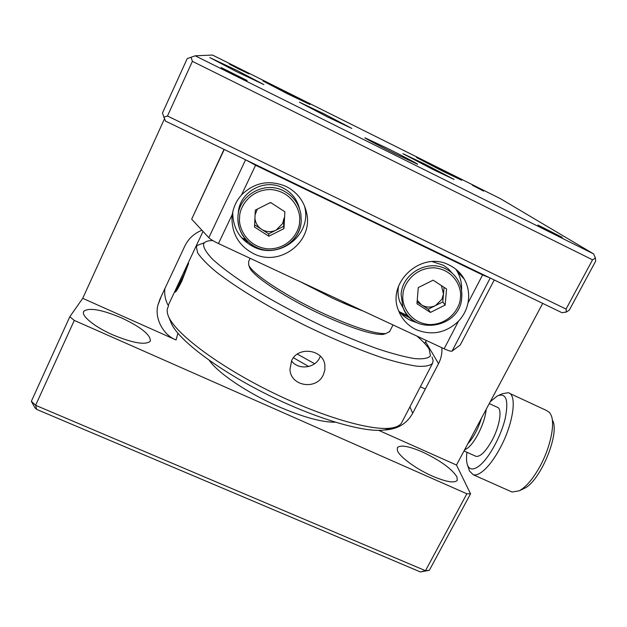 <?xml version="1.0" encoding="UTF-8"?>
<svg xmlns="http://www.w3.org/2000/svg" width="627" height="627" viewBox="0 0 627 627"><rect width="100%" height="100%" fill="white"/><g stroke="black" fill="none" stroke-linecap="round" stroke-linejoin="round"><path stroke-width="0.94" d="M397.353 450.421C399.172 456.519 416.116 469.051 432.552 476.191C446.479 482.053 454.724 483.401 457.279 480.235L456.95 476.873C451.644 468.675 440.115 460.367 422.379 451.957C408.585 446.048 400.245 444.637 397.353 447.725L397.353 450.421M83.846 311.258C80.491 315.365 94.34 326.824 112.876 334.889C132.853 343.087 145.252 345.25 150.072 341.378L150.386 340.79C150.331 334.606 140.691 326.957 121.466 317.865C101.919 309.66 89.41 307.418 83.932 311.141L83.846 311.258M429.346 570.296L425.49 570.703L466.864 493.778L470.548 493.786L429.346 570.296L420.396 571.949L36.656 409.392L34.9 407.738L31.35 401.304L35.606 405.301L425.49 570.703L420.396 571.949M36.656 409.392L35.606 405.301L74.284 320.421L69.816 316.713L82.725 298.342L176.062 339.967C163.435 335.202 154.242 318.398 157.933 305.028L160.003 299.016L184.785 246.129C188.413 238.691 194.127 233.401 201.941 230.25M427.559 345.069L427.003 346.135M168.545 306.047L168.201 305.435L203.023 231.418M466.864 493.778L74.284 320.421M378.716 430.357L456.48 465.038L470.548 493.786M542.708 303.397L456.48 465.038M426.274 340.445L424.738 343.494M409.917 406.852L412.707 413.209C406.837 423.868 397.204 429.479 383.795 430.036M164.877 288.616C164.235 294.533 165.34 300.145 168.201 305.435M69.816 316.713L31.35 401.304M164.47 118.879L82.725 298.342M408.146 315.898L399.454 311.823M412.707 413.209L438.539 363.644C441.134 358.581 442.247 353.275 441.863 347.711M245.98 239.812L241.599 237.751M438.539 363.644L425.623 341.793M244.342 240.204L244.796 239.255M387.901 148.591L364.922 137.799C363.77 137.666 379.053 145.746 394.908 153.623L417.645 164.29C418.507 164.266 403.2 156.194 387.901 148.591M285.818 91.887L262.925 80.961L287.252 93.682L309.957 104.505L285.818 91.887M435.107 166.351L416.453 157.471L443.242 171.461L461.715 180.255L435.107 166.351M323.932 113.785L299.385 102.162L327.537 116.951L351.849 128.449L323.932 113.785M424.267 163.788L402.895 153.678L432.943 169.455L454.089 179.447L424.267 163.788M236.544 71.635L209.888 57.629L237.476 70.702L263.881 84.582L236.544 71.635M239.052 69.135L229.302 64.04L249.06 73.908L239.052 69.135M483.668 191.133L472.311 185.2L483.668 191.133M553.539 233.275L537.88 225.007L562.2 237.327L553.539 233.275M233.887 74.292L221.072 67.512L247.163 80.522L233.887 74.292M593.565 253.872L595.431 258.018L595.65 261.177L569.285 310.13L566.361 312.034L561.949 312.693L165.473 121.082L162.456 113.048L187.23 58.577L195.224 55.803L212.498 55.051L500.659 198.806L593.565 253.872L195.224 55.803M566.361 312.034L566.056 309.064L167.472 116.019L163.725 117.233M167.472 116.019L192.395 61.344L592.539 259.821L566.056 309.064M595.431 258.018L592.539 259.821M192.395 61.344L191.063 57.198M444.143 348.777L218.47 243.55L232.343 214.277C233.487 206.981 236.536 200.546 241.489 194.989L255.589 165.246L482.594 274.932L467.993 302.974C469.584 294.518 468.338 286.555 464.262 279.109C460.735 272.949 455.743 268.285 449.3 265.111C421.979 250.291 386.491 282.079 398.427 310.341C401.774 319.104 407.668 325.531 416.116 329.63C431.807 335.853 445.946 333.031 458.517 321.165L444.143 348.777C448.485 350.752 451.119 351.543 452.036 351.144L490.22 278.035M398.568 310.726C401.86 314.95 405.943 318.21 410.81 320.515L416.971 322.709M232.343 214.277L231.974 217.977C232.006 234.232 239.24 246.137 253.676 253.7C279.791 267.22 313.21 241.975 306.736 213.392C304.158 201.196 297.253 192.207 286.022 186.407C269.226 179.51 254.382 182.371 241.489 194.989M232.789 211.863L232.766 212.341C232.789 228.056 239.773 239.577 253.723 246.905C278.952 259.993 311.243 235.587 304.973 207.937L304.565 206.032M401.272 313.806L410.152 317.967M494.256 279.979L460.257 344.96L452.036 351.144M245.588 159.799L208.83 237.688C210.5 239.326 213.713 241.277 218.47 243.55M208.83 237.688L191.674 219.168L224.035 149.383M243.55 239.835L248.143 241.983M224.254 149.492L191.674 219.168M490.04 277.941L482.594 274.932M255.589 165.246L246.184 160.089M467.993 302.974C466.551 309.84 463.392 315.906 458.517 321.165M461.535 290.466C461.966 283.741 460.563 277.455 457.318 271.609L455.829 269.21M183.789 274.971L188.578 263.481L181.783 281.217C178.389 287.965 176.226 291.602 175.294 292.135L183.789 274.971M168.248 306.689L167.581 308.1C166.798 310.381 167.119 313.194 168.561 316.549C175.45 333.313 216.652 364.71 268.56 390.582C320.444 416.5 371.944 431.4 391.687 427.975C396.852 427.136 400.191 425.365 401.695 422.669L401.907 422.253M291.469 360.925C298.381 370.212 314.84 368.37 319.645 357.805L320.342 356.191M291.618 360.611C298.091 345.853 323.234 349.521 324.864 364.945L324.864 369.993L323.273 374.899C316.58 390.315 290.654 386.491 289.956 369.483L291.618 360.611M203.947 242.861L197.152 245.463L196.392 246.873L197.599 252.791C200.977 257.979 207.161 264.343 216.158 271.867C236.348 287.722 269.681 307.881 306.195 326.001C334.254 339.536 359.773 350.172 382.776 357.915C396.75 362.218 408.349 365 417.582 366.27C425.271 366.67 430.271 365.666 432.583 363.268L433.116 360.494L431.995 356.99M417.01 336.119C422.927 341.221 427.003 345.618 429.221 349.31L430.459 355.885C428.241 358.37 422.998 359.279 414.745 358.62C404.776 356.982 392.22 353.659 377.086 348.651C360.744 342.726 343.173 335.516 324.378 327.02C295.192 313.194 268.999 298.946 245.784 284.274C231.959 275.065 220.994 266.828 212.89 259.562C206.628 253.057 203.509 248.002 203.532 244.389C204.175 242.21 206.518 240.948 210.554 240.619L212.725 240.525M349.223 305.545L342.93 301.579M170.85 322.192L171.265 323.211C177.997 339.552 217.381 369.671 266.89 394.352C316.369 419.071 365.69 433.233 384.9 429.887L390.394 428.335M293.42 357.758L308.743 366.505M297.339 354.098L314.621 363.731M209.23 360.368C217.992 373.057 247.477 392.996 278.255 406.476C302.982 417.135 321.972 422.379 335.226 422.198M249.319 266.679L249.703 267.705C252.94 276.374 286.954 298.773 323.195 315.365C352.625 328.619 372.571 334.975 383.034 334.426L385.879 333.564M250.149 258.316L248.645 261.451L248.684 264.962C251.968 273.78 286.994 296.798 324.308 313.9C354.616 327.553 375.111 334.113 385.785 333.572L389.626 331.573M363.323 311.086C353.8 307.591 343.431 303.233 332.216 298.021L299.682 281.413M430.396 312.434L416.955 303.742L418.272 287.581L433.124 280.167L446.565 288.969L445.154 305.075L430.396 312.434L428.21 309.197L442.787 301.932L443.477 293.985L441.957 299.212L435.499 305.568C430.655 307.786 426.023 307.567 421.579 304.91L417.237 300.294M452.31 273.301L448.289 268.811L443.383 265.26L432.348 261.631M398.576 286.171C397.549 291.594 397.973 296.853 399.861 301.932L403.522 308.672M442.787 301.932L445.154 305.075M441.432 285.606L443.477 293.985L444.057 287.323M428.21 309.197L417.096 302.01M268.834 236.214L254.507 227.037L255.314 210.139L270.543 202.482L284.877 211.769L283.976 228.612L268.834 236.214L268.654 233.871L283.6 226.363L284.047 218.063L282.644 223.51L276.131 230.117C271.162 232.405 266.318 232.147 261.592 229.341C257.611 226.645 255.393 222.922 254.93 218.165M255.087 214.779L257.376 209.105M299.549 208.869C297.167 199.355 291.563 192.34 282.722 187.818C263.795 177.864 238.503 192.716 238.276 213.862M283.6 226.363L283.976 228.612M268.654 233.871L254.609 224.858M269.939 202.787L271.162 202.882M475.305 456.033L476.026 456.362C480.384 456.871 485.666 451.644 491.897 440.679C500.009 425.945 502.588 408.059 497.031 407.15L489.264 403.576M490.243 401.742L497.407 395.88C506.263 392.573 508.85 400.183 505.166 418.718C500.989 436.11 489.468 457.318 479.992 465.258C473.965 470.14 469.858 470.219 467.664 465.493C466.425 462.452 466.19 458.055 466.974 452.294M498.974 395.206L502.423 393.732L508.183 392.714C517.502 394.109 513.458 423.97 499.75 448.767C494.288 458.76 488.786 466.127 483.252 470.869C479.224 474.192 475.877 475.478 473.213 474.725L469.466 470.948L468.824 468.988M523.075 488.989L524.125 488.488C540.051 481.567 559.88 434.237 552.708 420.607M510.746 491.45L512.032 492.023L519.266 490.808C526.045 487.038 532.864 479.052 539.722 466.856C550.24 447.976 555.279 424.361 551.125 415.215L549.613 412.605L546.454 410.458L509.649 393.388M481.426 418.287C478.087 428.962 473.542 437.481 467.789 443.845M176.062 339.967L177.903 333.274M402.989 294.972C402.652 286.32 412.927 267.572 434.166 267.815C455.241 269.743 462.13 289.243 460.367 297.731C460.563 306.368 450.319 324.715 429.37 324.567C408.538 322.834 401.319 303.57 402.989 294.972M417.613 323.007C410.638 319.621 405.732 314.331 402.887 307.136L401.115 294.533C401.962 273.866 427.261 259.131 445.507 268.748C451.056 271.475 455.312 275.512 458.29 280.849C461.064 286.014 462.209 291.547 461.707 297.457M239.624 217.773C238.958 208.713 249.021 189.166 271.201 189.558C293.264 191.713 301.132 212.161 299.581 221.033C300.09 230.07 290.042 249.193 268.191 248.903C246.395 246.952 238.182 226.762 239.624 217.773M300.858 213.979L301.234 220.892C300.701 242.312 275.363 257.109 256.13 247.312C244.209 241.074 238.127 231.253 237.899 217.843L237.915 217.428C238.072 195.804 263.951 180.545 283.326 190.733C292.966 195.718 298.813 203.469 300.858 213.979L301.234 220.876M486.199 409.337C485.463 416.83 482.719 425.169 477.962 434.362C474.749 440.295 471.535 444.723 468.314 447.654L464.45 450.1M83.493 312.113L83.932 311.141M161.413 296.015L157.941 305.028M232.766 212.341L231.974 217.977M304.973 207.937L306.736 213.392M457.318 271.609L464.262 279.109M401.695 422.669L432.583 363.268M384.9 429.887L391.687 427.975M171.265 323.211L168.561 316.549M383.034 334.426L385.785 333.572M393.019 324.935L389.445 331.926M249.703 267.705L248.684 264.962M399.861 301.932L402.887 307.136C412.347 336.37 460.571 328.227 461.738 297.519C462.24 291.61 461.088 286.053 458.29 280.849M301.234 220.892C300.435 237.406 285.105 251.215 268.285 250.33C251.466 249.711 237.241 234.482 237.899 217.843M467.664 465.493L469.466 470.948M524.125 488.488L519.266 490.808M473.213 474.725L512.032 492.023M463.996 450.954L476.026 456.362M420.364 386.765L425.31 389.03"/></g></svg>
